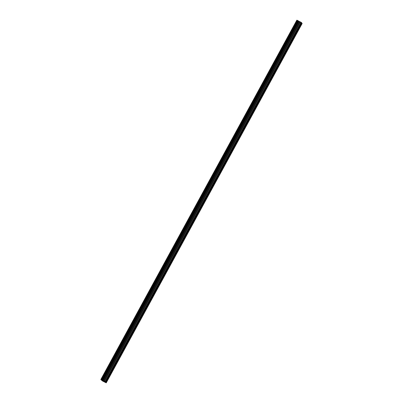 <?xml version="1.0" encoding="UTF-8"?>
<svg xmlns="http://www.w3.org/2000/svg" width="403" height="403" viewBox="0 0 403 403"><rect width="100%" height="100%" fill="white"/><g stroke="black" fill="none" stroke-linecap="round" stroke-linejoin="round"><path stroke-width="0.6" d="M299.424 27.706L298.855 28.356L299.142 27.328L299.716 26.684L299.424 27.706M291.47 42.3L290.901 42.95L291.188 41.922L291.757 41.277L291.47 42.3M283.51 56.894L282.941 57.543L283.228 56.516L283.803 55.871L283.51 56.894M275.556 71.487L274.987 72.137L275.274 71.109L275.843 70.465L275.556 71.487M267.597 86.081L267.028 86.731L267.315 85.703L267.889 85.058L267.597 86.081M259.643 100.674L259.074 101.324L259.361 100.297L259.93 99.652L259.643 100.674M251.684 115.268L251.114 115.918L251.401 114.89L251.976 114.245L251.684 115.268M243.729 129.862L243.16 130.512L243.447 129.484L244.017 128.839L243.729 129.862M235.775 144.455L235.201 145.105L235.488 144.078L236.062 143.433L235.775 144.455M227.816 159.049L227.247 159.699L227.534 158.671L228.103 158.026L227.816 159.049M219.862 173.643L219.287 174.292L219.575 173.265L220.149 172.62L219.862 173.643M211.902 188.236L211.333 188.886L211.62 187.858L212.19 187.214L211.902 188.236M203.948 202.83L203.374 203.48L203.661 202.452L204.235 201.807L203.948 202.83M195.989 217.424L195.42 218.073L195.707 217.046L196.276 216.401L195.989 217.424M188.035 232.017L187.46 232.667L187.748 231.639L188.322 230.995L188.035 232.017M180.076 246.611L179.506 247.261L179.793 246.233L180.363 245.588L180.076 246.611M172.121 261.204L171.547 261.854L171.834 260.827L172.408 260.182L172.121 261.204M164.162 275.798L163.593 276.448L163.88 275.42L164.449 274.775L164.162 275.798M156.208 290.392L155.634 291.042L155.921 290.014L156.495 289.369L156.208 290.392M148.249 304.985L147.679 305.635L147.966 304.608L148.536 303.963L148.249 304.985M140.294 319.579L139.72 320.229L140.007 319.201L140.582 318.556L140.294 319.579M132.335 334.173L131.766 334.822L132.053 333.795L132.622 333.15L132.335 334.173M124.381 348.766L123.807 349.416L124.094 348.388L124.668 347.744L124.381 348.766M116.422 363.36L115.852 364.01L116.14 362.982L116.709 362.337L116.422 363.36M108.467 377.954L107.893 378.603L108.18 377.576L108.755 376.931L108.467 377.954M103.052 380.921L103.566 381.248M103.521 381.188L103.994 381.47M103.914 381.359L103.143 381.042L104.065 381.51M102.926 380.749L103.833 381.258M103.747 381.142L103.012 380.785L103.914 381.314M100.997 379.586L105.128 381.601L106.231 382.85L102.488 380.971L100.836 379.52L296.84 20.175L100.836 379.52M106.009 382.558L301.948 23.188L301.509 22.669M106.231 382.85L302.164 23.48L301.928 23.228M297.283 20.346L296.93 20.215M105.556 382.024L301.53 22.633L297.288 20.336L101.355 379.707L297.288 20.336M105.662 382.094L301.595 22.724M105.445 381.802L301.379 22.432M105.128 381.601L301.061 22.23M102.911 380.573L298.845 21.203M102.841 380.533L298.774 21.163M106.08 382.649L302.013 23.283M104.473 381.263L300.406 21.898M104.377 381.223L300.311 21.853M103.742 381.006L299.676 21.636M103.647 380.966L299.585 21.596M103.062 380.664L298.996 21.294M102.951 380.598L298.89 21.233M102.332 380.205L298.265 20.84M102.286 380.175L298.22 20.81M102.06 380.029L297.993 20.664M101.974 379.984L297.908 20.613M101.611 379.797L297.545 20.427M101.536 379.762L297.474 20.397M101.375 379.707L297.308 20.341M100.906 379.545L296.84 20.175"/></g></svg>

